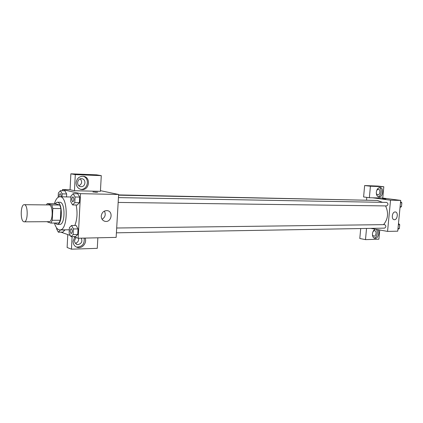<?xml version="1.0" encoding="UTF-8"?>
<svg xmlns="http://www.w3.org/2000/svg" width="423" height="423" viewBox="0 0 423 423"><rect width="100%" height="100%" fill="white"/><g stroke="black" fill="none" stroke-linecap="round" stroke-linejoin="round"><path stroke-width="0.63" d="M23.81 221.752C20.108 220.832 20.526 204.251 24.248 204.69C28.188 204.272 28.156 222.255 24.211 221.826L23.81 221.752M24.248 204.69L49.068 204.933C53.229 204.531 53.198 222.096 49.036 221.678L24.211 221.826M47.191 203.653L55.186 203.743L59.796 205.012L60.917 208.55L60.336 220.246L52.256 220.283L52.833 208.497L51.733 204.933L47.191 203.653L46.44 204.906M46.768 221.694L50.85 223.064L52.256 220.283M60.336 220.246L58.908 223.006L50.85 223.064M54.958 223.037L57.089 224.401C62.715 224.957 62.763 201.708 57.131 202.242L54.895 203.738M57.131 202.242L59.78 202.273C65.438 201.745 65.396 224.93 59.738 224.38L57.089 224.401M60.917 208.55L52.833 208.497M59.796 205.012L51.733 204.933M54.408 203.733C55.767 199.212 57.597 196.885 59.886 196.748C68.352 195.949 68.283 230.741 59.823 229.906L58.871 229.752C57.005 229.007 55.519 226.77 54.414 223.037M59.886 196.748L70.964 197.012M76.119 204.986C77.668 212.547 77.235 219.373 74.823 225.47M73.618 236.626L78.176 238.234L80.513 193.665L62.461 189.546L62.398 190.747M60.912 232.148L70.318 235.463M56.65 227.939L56.603 228.854L58.326 232.19L62.816 232.116L64.841 230.086L60.346 229.901M61.996 196.785L62.144 193.877L66.665 193.972L66.517 196.864L66.665 193.972L64.888 190.805L60.383 190.699L58.374 192.967L58.157 197.287M72.597 204.954L77.203 204.996L79.402 202.717L79.698 197.07L77.79 193.776L73.174 193.676L71.011 196.013L70.726 201.618L72.597 204.954L74.776 202.659L75.067 196.991L73.174 193.676M70.964 236.679L75.564 236.584L77.742 234.506L78.033 228.906L76.14 225.459L71.54 225.501L69.398 227.637L69.113 233.195L70.964 236.679L73.126 234.591L73.417 228.97L71.54 225.501M96.365 192.328L93.018 191.926L96.365 192.328M74.464 190.72L75.294 174.609L101.282 175.635L100.415 191.339L74.464 190.72L70.059 189.731L62.461 189.546M78.176 238.234L116.145 237.393L118.62 194.469L80.513 193.665M118.62 194.469L100.452 190.678M97.729 192.248L92.928 191.968M76.145 182.715C76.827 178.437 79.191 176.291 83.231 176.28C91.299 176.909 89.443 190.863 81.48 189.525C78.038 188.758 76.262 186.49 76.145 182.715M80.439 189.293C87.778 190.461 90.252 177.967 83.019 176.259M81.512 178.702L81.798 178.723C86.403 179.072 85.695 186.998 81.094 186.675L80.751 186.649C76.161 186.279 76.917 178.332 81.512 178.702M80.27 178.881C82.437 181.71 81.977 184.026 78.895 185.819M101.282 175.635L96.65 174.852L70.868 173.821L75.294 174.609M70.059 189.731L70.868 173.821M101.245 216.005C101.858 212.372 103.841 210.58 107.199 210.617C113.581 211.289 111.519 222.598 105.237 221.372C102.625 220.732 101.298 218.945 101.245 216.005M102.075 219.278C105.242 217.195 106.014 214.466 104.386 211.088M85.092 238.08C87.18 242.601 82.522 248.655 77.763 247.529C74.723 246.704 73.179 244.605 73.121 241.232L74.755 237.028M72.1 236.658L71.455 249.179L97.274 248.338L97.856 237.8M76.293 247.027L76.658 247.106C82.279 246.895 84.764 243.891 84.119 238.101M81.295 238.165C82.628 241.496 81.549 243.643 78.059 244.594L77.319 244.536C74.078 242.934 73.718 240.602 76.24 237.552M78.546 238.223C78.874 240.835 77.8 242.538 75.315 243.325M71.455 249.179L67.12 247.487L67.775 234.564M118.577 195.177L377.369 200.444L382.514 202.337M385.565 205.922C388.758 212.859 388.087 219.093 383.561 224.629M116.41 232.819L384.56 228.129C386.236 227.088 386.278 225.919 384.687 224.629L116.685 228.008M118.593 194.913L370.347 200.301M118.435 197.61L386.664 202.411C388.404 203.611 388.383 204.785 386.596 205.932L386.458 205.922M366.551 200.021L366.794 197.388M370.728 228.372L387.558 231.402L390.529 200.195L372.594 197.805L369.364 197.731L370.421 186.215L383.82 186.744L382.757 198.049L372.594 197.805M369.364 197.731L363.595 196.959L364.642 185.549L378.025 186.083L383.82 186.744M366.53 228.446L365.493 239.635L359.799 238.503L360.708 228.547M376.84 190.123L378.4 189.271C380.785 189.367 380.161 195.14 377.792 194.934L376.359 193.723M378.141 196.774C381.393 196.293 382.392 188.859 379.373 187.601M376.333 192.179C376.824 189.218 378.072 187.675 380.076 187.553C384.153 187.727 382.915 197.647 378.902 197.002C377.105 196.563 376.248 194.955 376.333 192.179M373.134 231.37L374.646 230.651C376.935 230.81 376.232 236.32 373.932 236.246L372.452 234.992M374.038 238.086C377.03 237.811 378.59 231.27 376.126 229.345M377.565 229.604C380.303 231.746 378.04 239.048 374.841 238.371C373.155 237.922 372.362 236.394 372.457 233.792C372.774 231.471 373.71 229.938 375.27 229.192M365.493 239.635L378.886 239.201L379.748 229.996M370.421 186.215L364.642 185.549M387.558 231.402L397.736 231.175L400.713 200.407L382.757 198.049M395.172 211.955L395.352 211.965C398.603 212.156 397.419 220.251 394.225 219.685C391.101 219.516 392.052 211.743 395.172 211.955M400.713 200.407L390.529 200.195M385.522 198.895L382.529 198.561L385.522 198.895M385.929 198.868L382.529 198.567M397.916 229.303L399.354 228.563L399.73 224.708L398.477 223.508M399.354 228.563L397.99 228.589M399.73 224.708L398.36 224.724M400.031 207.46L401.475 206.673L401.85 202.791L400.592 201.628M401.475 206.673L400.105 206.651M401.85 202.791L400.481 202.765M71.233 228.584L71.233 228.584C72.582 230.239 72.597 231.915 71.281 233.607L71.101 233.586C69.901 231.709 69.932 230.043 71.212 228.584C72.56 230.239 72.576 231.915 71.26 233.607M75.564 236.584L77.742 234.506L73.126 234.591M77.742 234.506L78.033 228.906L73.417 228.97M78.033 228.906L76.14 225.459M72.893 196.795L72.915 196.795C74.242 198.498 74.226 200.179 72.862 201.845L72.735 201.829C71.508 199.979 71.561 198.297 72.893 196.795C74.221 198.498 74.205 200.179 72.841 201.845M77.203 204.996L79.402 202.717L74.776 202.659M79.402 202.717L79.698 197.07L75.067 196.991M79.698 197.07L77.79 193.776M58.326 232.19L60.336 230.149M62.816 232.116L64.841 230.086M62.144 193.877L60.383 190.699M60.124 193.708L60.145 193.708C60.849 193.977 61.155 194.998 61.055 196.769C61.134 194.992 60.833 193.977 60.124 193.708C59.394 193.972 59.067 195.014 59.151 196.838M66.665 193.972L64.888 190.805M69.287 229.779L59.823 229.906M81.48 189.525L80.518 189.314M80.206 186.532L80.751 186.649M105.237 221.372L104.174 221.065M77.763 247.529L76.658 247.106M76.262 244.145L77.319 244.536M386.596 205.932L118.16 202.432"/></g></svg>

